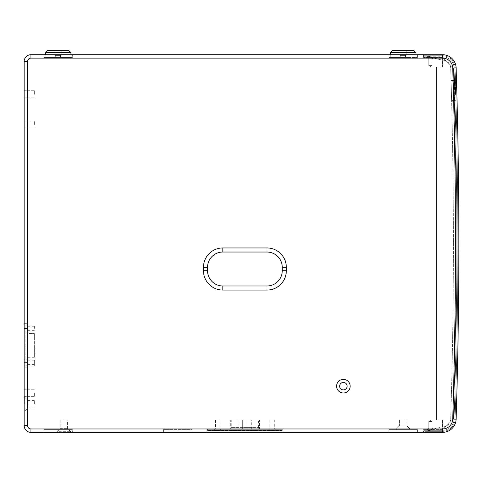 <?xml version="1.0" encoding="UTF-8"?>
<svg xmlns="http://www.w3.org/2000/svg" width="483" height="483" viewBox="0 0 483 483"><rect width="100%" height="100%" fill="white"/><g stroke="black" fill="none" stroke-linecap="round" stroke-linejoin="round"><path stroke-width="0.36" stroke-dasharray="2.42 1.81" d="M430.323 55.732L427.914 55.732L430.323 55.732M430.323 56.378L428.795 56.378L430.323 56.378M430.323 431.343L427.914 431.343L430.323 431.343M430.323 430.697L428.795 430.697L430.323 430.697M430.323 56.752L428.795 56.752L430.323 56.752M430.323 430.323L428.795 430.323L430.323 430.323M442.549 56.752A11.55 11.55 0 0 1 454.092 67.94A11.55 11.55 0 0 0 442.549 56.752A11.544 11.544 0 0 1 454.092 67.94A5664.346 5664.346 0 0 1 454.092 419.135A11.55 11.55 0 0 1 442.549 430.323L424.213 430.323L424.213 431.343L424.213 430.323L427.606 430.323L442.549 426.93L427.606 430.323L427.606 431.343L424.213 431.343L427.606 431.343L427.606 430.323L442.549 430.323A11.55 11.55 0 0 0 454.092 419.135A5664.346 5664.346 0 0 0 454.092 67.94A5664.346 5664.346 0 0 1 454.092 419.135A11.55 11.55 0 0 1 442.549 430.323L427.606 430.323L442.549 430.323A11.55 11.55 0 0 0 454.092 419.135A5664.346 5664.346 0 0 0 454.092 67.94L455.107 67.91A12.564 12.564 0 0 0 442.549 55.732A12.564 12.564 0 0 1 455.107 67.91A5665.361 5665.361 0 0 1 455.107 419.166A12.564 12.564 0 0 1 442.549 431.343L427.606 431.343L442.549 431.343A12.564 12.564 0 0 0 455.107 419.166A5665.361 5665.361 0 0 0 455.107 67.91L454.092 67.94A11.544 11.544 0 0 0 442.549 56.752L442.549 55.732L424.207 55.732L424.207 56.752L424.207 55.732L442.549 55.732L442.549 56.752L424.207 56.752L442.549 56.752M453.676 83.77A2.041 2.041 0 0 1 454.406 82.152A2.041 2.041 0 0 0 453.676 83.77A2.041 2.041 0 0 1 454.406 82.152L454.509 85.787L453.73 85.805L453.676 83.77L454.068 98.025L453.73 85.805L455.632 85.757L455.91 95.936L455.632 85.757L454.509 85.787L454.787 95.972L455.91 95.936L456.043 101.195L455.91 95.936L454.787 95.972L454.883 99.607A3.327 3.327 0 0 1 456.043 101.195A3.327 3.327 0 0 0 454.883 99.607A3.327 3.327 0 0 1 456.043 101.195M453.392 98.049A2.717 2.717 0 0 0 454.479 100.15A2.717 2.717 0 0 1 453.392 98.049L453.054 85.823L453.392 98.049A2.717 2.717 0 0 0 454.479 100.15L453.972 81.627A2.717 2.717 0 0 0 453 83.788L453.054 85.823L453 83.788A2.717 2.717 0 0 1 453.972 81.627L454.364 95.978L454.889 95.966L454.618 85.781L455.01 100.675L454.889 95.966L454.364 95.978L454.479 100.15A2.65 2.65 0 0 1 455.01 100.675A2.65 2.65 0 0 0 454.479 100.15A2.65 2.65 0 0 1 455.01 100.675M454.479 81.059L454.618 85.781L454.479 81.059A2.65 2.65 0 0 1 453.972 81.627A2.65 2.65 0 0 0 454.479 81.059A2.65 2.65 0 0 1 453.972 81.627A2.717 2.717 0 0 0 453 83.788M454.068 98.025A2.041 2.041 0 0 0 454.883 99.607A2.041 2.041 0 0 1 454.068 98.025A2.041 2.041 0 0 0 454.883 99.607L454.787 95.972L454.014 95.99L454.787 95.972L454.406 82.152A3.327 3.327 0 0 0 455.481 80.468A3.327 3.327 0 0 1 454.406 82.152A3.327 3.327 0 0 0 455.481 80.468M455.234 90.858A41.429 41.429 0 0 0 455.095 88.486A41.429 41.429 0 0 1 455.209 90.2A41.429 41.429 0 0 0 455.095 88.486A41.429 41.429 0 0 1 455.234 90.858A41.429 41.429 0 0 0 454.926 86.837A41.429 41.429 0 0 1 455.234 90.858A41.429 41.429 0 0 0 454.926 86.837A41.429 41.429 0 0 1 455.234 90.858A41.429 41.429 0 0 0 455.095 88.486A41.429 41.429 0 0 1 455.209 90.2A41.429 41.429 0 0 0 455.095 88.486A41.429 41.429 0 0 1 455.234 90.858L454.763 85.69L454.817 86.034L454.141 86.137L454.026 83.42L454.437 98.357L454.141 86.137L453.742 86.143L454.002 95.652L453.67 83.432L453.742 86.143L454.817 86.034L455.083 95.7L455.228 90.858A41.429 41.429 0 0 1 455.228 93.237A41.429 41.429 0 0 0 455.246 91.522A41.429 41.429 0 0 1 455.228 93.237A41.429 41.429 0 0 0 455.234 90.858A41.429 41.429 0 0 1 455.143 94.897A41.429 41.429 0 0 0 455.234 90.858A41.429 41.429 0 0 1 455.143 94.897A41.429 41.429 0 0 0 455.234 90.858A41.429 41.429 0 0 1 455.228 93.237A41.429 41.429 0 0 0 455.246 91.522A41.429 41.429 0 0 1 455.228 93.237A41.429 41.429 0 0 0 455.234 90.858L454.817 86.034L455.228 90.858M454.763 85.69L454.026 83.42L453.67 83.432L454.026 83.42L454.763 85.69M455.083 95.7L454.002 95.652L454.08 98.369L454.002 95.652L455.083 95.7L455.046 96.045L455.083 95.7M455.046 96.045L454.437 98.357L454.08 98.369L454.437 98.357L455.046 96.045M455.439 88.48L455.095 88.486L455.505 88.546L455.632 93.159L455.439 88.48L455.566 93.231L455.228 93.237L455.632 93.159L455.439 88.48L455.566 93.231L455.246 91.522L455.566 93.231L455.439 88.48M455.614 94.885L455.143 94.897L455.68 94.813L455.463 86.886L455.614 94.885L455.391 86.819L454.926 86.837L455.463 86.886L455.614 94.885M455.632 93.159L455.523 91.516L455.632 93.159M455.004 100.542L455.04 101.901L455.004 100.542A5664.346 5664.346 0 0 0 454.485 81.174L454.449 79.816L454.485 81.174A5664.346 5664.346 0 0 1 455.004 100.542A5664.346 5664.346 0 0 0 454.485 81.174A5664.346 5664.346 0 0 1 455.004 100.542L454.328 100.561L454.346 101.237L451.629 101.309L451.611 100.633A5660.947 5660.947 0 0 0 451.092 81.265L451.068 80.589L451.092 81.265L453.809 81.192L453.785 80.516L451.068 80.589L453.785 80.516A0.682 0.682 0 0 0 454.449 79.816A0.682 0.682 0 0 1 453.785 80.516L453.809 81.192A5663.664 5663.664 0 0 1 454.328 100.561L451.611 100.633L451.629 101.309L454.346 101.237L454.328 100.561A5663.664 5663.664 0 0 0 453.809 81.192L451.092 81.265A5660.947 5660.947 0 0 1 451.611 100.633L455.004 100.542M450.693 419.027A5660.947 5660.947 0 0 0 450.693 68.049A8.151 8.151 0 0 0 442.549 60.152L427.606 56.752L427.606 55.732L427.606 56.752L442.549 60.152A8.151 8.151 0 0 1 450.693 68.049A5660.947 5660.947 0 0 1 450.693 419.027A8.151 8.151 0 0 1 442.549 426.924A8.151 8.151 0 0 0 450.693 419.027M454.346 101.237A0.682 0.682 0 0 1 455.04 101.901A0.682 0.682 0 0 0 454.346 101.237A0.682 0.682 0 0 1 455.04 101.901M407.881 50.637L392.371 50.637M400.099 50.637L400.099 55.394L400.099 50.637L406.209 50.637L400.099 50.637L406.209 50.637L400.099 50.637L406.209 50.637L406.209 55.394L400.099 55.394L406.209 55.394L400.099 55.394L406.209 55.394L406.209 50.637M404.199 55.394L400.775 55.394L404.199 55.394M404.199 57.429L400.775 57.429L404.199 57.429M408.811 57.429L390.252 57.429L408.811 57.429M53.384 50.637L68.894 50.637L53.384 50.637M55.056 50.637L55.056 55.394L55.056 50.637L61.166 50.637L55.056 50.637L61.166 50.637L55.056 50.637L61.166 50.637L61.166 55.394L55.056 55.394L61.166 55.394L55.056 55.394L61.166 55.394L61.166 50.637M59.155 55.394L55.732 55.394L59.155 55.394M59.155 57.429L55.732 57.429L59.155 57.429M63.768 57.429L45.203 57.429L63.768 57.429M413.937 50.637L398.427 50.637M456.133 243.541A5663.664 5663.664 0 0 0 453.41 67.964A5663.664 5663.664 0 0 1 453.41 419.111L442.549 429.647L423.531 429.647L423.531 432.363L442.549 432.363L423.531 432.363L423.531 429.647L442.549 429.647L453.41 419.111A5663.664 5663.664 0 0 0 453.41 67.964L442.549 57.429L453.41 67.964L442.549 57.429L423.531 57.429L442.549 57.429L442.549 66.938L436.439 66.938L442.549 66.938L442.549 57.429L453.41 67.964A5663.664 5663.664 0 0 1 453.41 419.111A5663.664 5663.664 0 0 0 456.133 243.541M274.272 420.138L269.858 420.138L274.272 420.138L274.272 428.964L269.858 428.964L274.272 428.964M269.858 420.138L269.858 428.964M247.103 420.138L247.103 428.964L242.689 428.964L247.103 428.964L242.689 428.964L247.103 428.964L247.103 420.138L242.689 420.138L242.689 428.964L242.689 420.138L247.103 420.138M219.934 420.138L215.521 420.138L219.934 420.138L219.934 428.964L215.521 428.964L219.934 428.964M215.521 420.138L215.521 428.964M428.795 65.579L428.795 59.095L427.129 57.429L433.517 57.429L427.129 57.429L433.517 57.429L427.129 57.429L433.517 57.429L427.129 57.429L433.517 57.429L427.129 57.429L428.795 59.095L427.129 57.429L428.795 59.095L431.85 59.095L428.795 59.095L431.85 59.095L428.795 59.095L431.85 59.095L428.795 59.095L431.85 59.095L428.795 59.095L428.795 65.579L428.795 59.095L428.795 65.579L431.85 65.579L431.85 59.095L433.517 57.429L431.85 59.095L433.517 57.429L431.85 59.095L431.85 65.579L428.795 65.579L431.85 65.579L428.795 65.579L431.85 65.579L431.85 59.095L431.85 65.579L428.795 65.579L431.85 65.579L428.795 65.579L430.323 66.503L431.85 65.579L430.323 66.503L428.795 65.579L430.323 66.503L431.85 65.579L430.323 66.503L428.795 65.579M431.85 421.496L431.85 427.98L433.517 429.647L427.129 429.647L433.517 429.647L427.129 429.647L433.517 429.647L427.129 429.647L433.517 429.647L427.129 429.647L433.517 429.647L431.85 427.98L433.517 429.647L431.85 427.98L428.795 427.98L431.85 427.98L428.795 427.98L431.85 427.98L428.795 427.98L431.85 427.98L428.795 427.98L431.85 427.98L431.85 421.496L431.85 427.98L431.85 421.496L428.795 421.496L428.795 427.98L427.129 429.647L428.795 427.98L427.129 429.647L428.795 427.98L428.795 421.496L431.85 421.496L428.795 421.496L431.85 421.496L428.795 421.496L428.795 427.98L428.795 421.496L431.85 421.496L428.795 421.496L431.85 421.496L430.323 420.572L428.795 421.496L430.323 420.572L431.85 421.496L430.323 420.572L428.795 421.496L430.323 420.572L431.85 421.496M442.549 54.718L442.549 58.111A10.185 10.185 0 0 1 452.734 67.982A5662.988 5662.988 0 0 1 452.734 419.093A10.185 10.185 0 0 1 442.549 428.964L442.549 432.357A13.584 13.584 0 0 0 456.127 419.196A5666.381 5666.381 0 0 0 456.127 67.88A13.584 13.584 0 0 0 442.549 54.718A13.584 13.584 0 0 1 456.127 67.88A5666.381 5666.381 0 0 1 456.127 419.196A5666.381 5666.381 0 0 0 456.127 67.88A13.584 13.584 0 0 0 442.549 54.712L30.942 54.712A6.792 6.792 0 0 0 24.15 61.504L24.15 425.571A6.792 6.792 0 0 0 30.942 432.363L442.549 432.363M191.92 429.647L191.92 432.363L163.393 432.363L191.92 432.363L163.393 432.363L191.92 432.363L191.92 429.647L163.393 429.647L163.393 432.363L163.393 429.647L191.92 429.647M388.893 57.429L388.893 54.712L417.421 54.712L388.893 54.712L417.421 54.712L388.893 54.712L388.893 57.429L417.421 57.429L417.421 54.712L417.421 57.429L388.893 57.429M43.85 54.712L43.85 57.429L72.378 57.429L43.85 57.429L43.85 54.712L72.378 54.712L43.844 54.712M43.85 57.429L72.378 57.429L72.378 54.712L72.378 57.429L43.844 57.429M43.85 429.647L43.85 432.363L43.85 429.647L72.378 429.647L43.844 429.647L72.378 429.647L72.378 432.363L43.844 432.363M43.844 429.647L72.378 429.647L72.378 432.363L43.85 432.363M406.891 420.138L406.891 425.909L409.946 428.964L409.946 429.647L396.362 429.647L409.946 429.647L396.362 429.647L409.946 429.647L409.946 428.964L396.362 428.964L409.946 428.964L396.362 428.964L396.362 429.647L396.362 428.964L409.946 428.964L406.891 425.909L399.417 425.909L406.891 425.909L399.417 425.909L396.362 428.964L399.417 425.909L406.891 425.909L406.891 420.138L399.417 420.138L399.417 425.909L399.417 420.138L406.891 420.138M339.646 386.177A3.737 3.737 0 0 1 343.383 382.439A3.737 3.737 0 0 1 347.12 386.177A3.737 3.737 0 0 0 343.383 382.439A3.737 3.737 0 0 0 339.646 386.177A3.737 3.737 0 0 1 343.383 382.439A3.737 3.737 0 0 1 347.12 386.177A3.737 3.737 0 0 1 343.383 389.908A3.737 3.737 0 0 1 339.646 386.177A3.737 3.737 0 0 0 343.383 389.908A3.737 3.737 0 0 0 347.12 386.177A3.737 3.737 0 0 1 343.383 389.908A3.737 3.737 0 0 1 339.646 386.177M336.591 386.177A6.792 6.792 0 0 1 343.383 379.384A6.792 6.792 0 0 1 350.175 386.177A6.792 6.792 0 0 0 343.383 379.384A6.792 6.792 0 0 0 336.591 386.177A6.792 6.792 0 0 1 343.383 379.384A6.792 6.792 0 0 1 350.175 386.177A6.792 6.792 0 0 1 343.383 392.969A6.792 6.792 0 0 1 336.591 386.177A6.792 6.792 0 0 0 343.383 392.969A6.792 6.792 0 0 0 350.175 386.177A6.792 6.792 0 0 1 343.383 392.969A6.792 6.792 0 0 1 336.591 386.177M27.887 404.174L27.887 400.437L27.887 404.174M34.341 404.174L34.341 400.437L34.341 404.174M24.826 404.174L24.826 397.382L24.826 404.174M24.15 404.174L24.15 397.382L24.15 404.174M67.62 420.138L60.152 420.138L67.62 420.138L67.62 428.626L70.675 431.681L70.675 432.363L57.091 432.363L70.675 432.363M60.152 420.138L60.152 428.626L67.62 428.626L60.152 428.626L57.091 431.681L70.675 431.681L57.091 431.681L57.091 432.363M24.15 94.282L24.15 90.713L24.15 94.282M34.341 94.282L34.341 90.713L34.341 94.282M24.15 124.505L24.15 120.937L24.15 124.505M34.341 124.505L34.341 120.937L34.341 124.505M24.15 392.794L24.15 396.362L24.15 392.794M34.341 392.794L34.341 396.362L34.341 392.794M24.15 362.57L24.15 366.138L24.15 362.57M34.341 362.57L34.341 366.138L34.341 362.57M282.935 428.964L206.863 428.964L282.935 428.964L282.935 432.363L206.863 432.363L282.935 432.363M206.863 428.964L206.863 432.363M251.691 420.138L238.107 420.138L251.691 420.138L251.691 429.302L238.107 429.302L236.748 430.661L253.05 430.661L236.748 430.661M238.107 420.138L238.107 429.302L251.691 429.302L253.05 430.661M207.877 430.661L281.915 430.661L207.877 430.661A0.338 0.338 0 0 1 207.539 430.323L207.539 429.302L282.253 429.302L207.539 429.302A0.338 0.338 0 0 1 207.877 428.964L281.915 428.964L207.877 428.964M281.915 430.661A0.338 0.338 0 0 0 282.253 430.323L282.253 429.302A0.338 0.338 0 0 0 281.915 428.964M274.785 428.964L269.351 428.964L274.785 428.964L274.785 429.302L269.351 429.302L267.993 430.661L276.143 430.661L267.993 430.661M269.351 428.964L269.351 429.302L274.785 429.302L276.143 430.661M242.182 429.302L240.824 430.661L248.974 430.661L240.824 430.661L248.974 430.661L240.824 430.661L242.182 429.302L247.616 429.302L248.974 430.661L247.616 429.302L242.182 429.302L247.616 429.302L242.182 429.302L242.182 428.964L247.616 428.964L247.616 429.302L247.616 428.964L242.182 428.964L242.182 429.302M220.447 428.964L215.013 428.964L220.447 428.964L220.447 429.302L215.013 429.302L213.655 430.661L221.806 430.661L213.655 430.661M215.013 428.964L215.013 429.302L220.447 429.302L221.806 430.661M242.182 428.964L247.616 428.964L242.182 428.964M26.867 362.401L26.867 323.688L26.867 364.611L26.867 360.191L26.867 364.611L26.867 360.191L26.867 364.611L26.867 362.401L24.15 362.401L24.15 328.44L24.15 362.401L26.867 362.401L25.847 362.401L25.847 365.8L26.867 365.8L25.847 365.8L25.847 325.047L26.867 325.047L25.847 325.047L25.847 362.401L26.867 362.401M423.531 57.429L423.531 54.712L423.531 57.429M442.549 432.357A13.584 13.584 0 0 0 456.127 419.196L452.734 419.093M417.421 429.647L417.421 432.363L388.893 432.363L417.421 432.363L388.893 432.363L417.421 432.363L417.421 429.647L417.421 432.363L417.421 429.647L388.893 429.647L388.893 432.363L388.893 429.647L388.893 432.363L388.893 429.647L417.421 429.647M26.867 323.688L24.15 323.688L24.15 328.44L24.15 323.688L26.867 323.688M26.867 367.158L24.15 367.158L26.867 367.158M210.938 285.99L222.82 285.99A15.281 15.281 0 0 1 207.539 270.709L207.539 267.31A15.281 15.281 0 0 1 222.82 252.029L266.972 252.029A15.281 15.281 0 0 1 282.253 267.31L282.253 270.709A15.281 15.281 0 0 1 266.972 285.99L278.854 285.99A19.356 19.356 0 0 0 286.328 270.709L286.328 267.31A19.356 19.356 0 0 0 266.972 247.954L222.82 247.954A19.356 19.356 0 0 0 203.464 267.31L203.464 270.709A19.356 19.356 0 0 0 210.938 285.99A19.356 19.356 0 0 1 203.464 270.709L203.464 267.31A19.356 19.356 0 0 1 222.82 247.954L266.972 247.954A19.356 19.356 0 0 1 286.328 267.31L286.328 270.709A19.356 19.356 0 0 1 278.854 285.99L210.938 285.99M266.972 252.029A15.281 15.281 0 0 1 282.253 267.31L282.253 270.709A15.281 15.281 0 0 1 266.972 285.99A15.281 15.281 0 0 0 282.253 270.709L282.253 267.31A15.281 15.281 0 0 0 266.972 252.029L222.82 252.029L266.972 252.029L266.972 247.954L266.972 252.029L266.972 247.954L222.82 247.954L222.82 252.029A15.281 15.281 0 0 0 207.539 267.31A15.281 15.281 0 0 1 222.82 252.029L222.82 247.954A19.356 19.356 0 0 0 203.464 267.31L207.539 267.31L207.539 270.709L207.539 267.31L203.464 267.31L203.464 270.709L207.539 270.709A15.281 15.281 0 0 0 222.82 285.99L222.82 290.066L266.972 290.066L266.972 285.99M442.549 420.138L436.439 420.138L442.549 420.138L442.549 429.647L442.549 420.138M436.439 420.138L436.439 66.938L436.439 420.138M442.549 429.647L453.41 419.111L442.549 429.647M258.55 427.606A1.358 1.358 0 0 0 259.498 428.904L230.294 428.904L259.498 428.904L259.498 420.138L230.294 420.138L230.294 428.904A1.358 1.358 0 0 0 231.242 427.606L258.55 427.606L231.242 427.606L231.242 420.138L258.55 420.138L258.55 427.606M230.294 420.138L259.498 420.138M258.55 420.138L231.242 420.138M34.341 362.401L34.341 360.191L34.341 362.401M26.867 328.44L26.867 326.23L26.867 330.65L26.867 326.23L26.867 330.65L26.867 326.23L26.867 330.65L26.867 328.44L24.15 328.44L26.867 328.44M34.341 328.44L34.341 326.23L34.341 328.44M26.867 333.536L26.867 357.305L26.867 333.536L34.341 333.536L34.341 357.305L34.341 333.536L26.867 333.536M34.341 357.305L26.867 357.305L34.341 357.305M454.086 85.799L453.054 85.823L454.086 85.799M453.332 96.008L454.364 95.978L453.332 96.008M454.485 81.174L453.809 81.192L454.485 81.174M454.449 79.816A0.682 0.682 0 0 1 453.785 80.516M408.775 52.641L390.33 52.641L408.775 52.641M63.732 52.641L45.287 52.641L63.732 52.641M45.251 54.712L45.203 57.429L45.287 52.641L70.935 52.641L71.019 57.429L70.971 54.712M390.294 54.712L390.252 57.429L390.33 52.641L415.978 52.641L416.062 57.429L416.014 54.712M458.85 243.541A5666.381 5666.381 0 0 0 456.127 67.88L452.734 67.982M282.253 430.323L207.539 430.323L282.253 430.323M442.549 428.964L30.942 428.964L30.942 432.363M24.15 425.571L27.543 425.571L27.543 61.504A3.399 3.399 0 0 1 30.942 58.111L442.549 58.111M30.942 428.964A3.399 3.399 0 0 1 27.543 425.571M24.15 61.504L27.543 61.504M30.942 54.712L30.942 58.111M266.972 290.066A19.356 19.356 0 0 0 286.328 270.709L286.328 267.31L282.253 267.31L286.328 267.31A19.356 19.356 0 0 0 266.972 247.954M286.328 270.709L282.253 270.709M203.464 270.709L207.539 270.709L203.464 270.709A19.356 19.356 0 0 0 222.82 290.066M286.328 267.31L282.253 267.31M222.82 247.954L222.82 252.029M203.464 267.31L207.539 267.31M428.795 56.378L427.914 55.732L428.795 56.752L428.795 56.378M428.795 430.697L427.914 431.343L428.795 430.323L428.795 430.697M431.85 430.323L432.732 431.343L431.85 430.323M431.85 56.752L432.732 55.732L431.85 56.752M454.769 85.72L454.062 83.426L454.769 85.72M454.467 98.351L455.052 96.02L454.467 98.351M405.533 57.429L405.533 55.394L405.533 57.429M400.775 57.429L400.775 55.394L400.775 57.429M60.49 57.429L60.49 55.394L60.49 57.429M55.732 57.429L55.732 55.394L55.732 57.429M34.341 400.437L27.887 400.437L24.826 397.382L24.15 397.382M34.341 90.713L24.15 90.713L34.341 90.713M34.341 120.937L24.15 120.937L34.341 120.937M34.341 389.232L24.15 389.232L34.341 389.232M34.341 359.008L24.15 359.008L34.341 359.008M34.341 366.138L24.15 366.138L34.341 366.138M34.341 396.362L24.15 396.362L34.341 396.362M34.341 128.067L24.15 128.067L34.341 128.067M34.341 97.844L24.15 97.844L34.341 97.844M34.341 407.912L27.887 407.912L24.826 410.967L24.15 410.967M34.341 360.191L26.867 360.191M34.341 364.611L26.867 364.611M34.341 326.23L26.867 326.23M34.341 330.65L26.867 330.65"/><path stroke-width="0.72" d="M398.427 50.637L400.099 50.637M406.209 50.637L413.937 50.637L415.978 52.641L390.33 52.641L392.371 50.637L407.881 50.637M61.166 50.637L68.894 50.637L70.935 52.641L45.287 52.641L47.328 50.637L55.056 50.637M45.251 54.712L45.287 52.641L47.328 50.637L68.894 50.637L70.935 52.641L70.971 54.712M347.12 386.177A3.737 3.737 0 0 0 343.383 382.439A3.737 3.737 0 0 0 339.646 386.177A3.737 3.737 0 0 0 343.383 389.908A3.737 3.737 0 0 0 347.12 386.177M350.175 386.177A6.792 6.792 0 0 0 343.383 379.384A6.792 6.792 0 0 0 336.591 386.177A6.792 6.792 0 0 0 343.383 392.969A6.792 6.792 0 0 0 350.175 386.177M30.942 54.712L30.942 58.111A3.399 3.399 0 0 0 27.543 61.504L27.543 425.571A3.399 3.399 0 0 0 30.942 428.964L442.549 428.964L442.549 432.363L30.942 432.363A6.792 6.792 0 0 1 24.15 425.571L24.15 61.504A6.792 6.792 0 0 1 30.942 54.712L442.549 54.712A13.584 13.584 0 0 1 456.127 67.88A5666.381 5666.381 0 0 1 456.127 419.196A13.584 13.584 0 0 1 442.549 432.357A13.584 13.584 0 0 0 456.127 419.196L452.734 419.093A5662.988 5662.988 0 0 0 455.457 243.535M282.253 267.31A15.281 15.281 0 0 0 266.972 252.029L222.82 252.029A15.281 15.281 0 0 0 207.539 267.31L207.539 270.709A15.281 15.281 0 0 0 222.82 285.99L266.972 285.99A15.281 15.281 0 0 0 282.253 270.709L282.253 267.31L286.328 267.31L286.328 270.709A19.356 19.356 0 0 1 266.972 290.066L222.82 290.066A19.356 19.356 0 0 1 203.464 270.709L207.539 270.709A15.281 15.281 0 0 0 222.82 285.99L222.82 290.066M455.457 243.541A5662.988 5662.988 0 0 0 452.734 67.982A10.185 10.185 0 0 0 442.549 58.111L30.942 58.111M456.127 67.88L452.734 67.982M442.549 428.964A10.185 10.185 0 0 0 452.734 419.093M30.942 428.964L30.942 432.363M442.549 54.712L442.549 58.111M27.543 425.571L24.15 425.571M27.543 61.504L24.15 61.504M203.464 270.709L203.464 267.31A19.356 19.356 0 0 1 222.82 247.954L266.972 247.954A19.356 19.356 0 0 1 286.328 267.31M266.972 247.954L266.972 252.029M222.82 247.954L222.82 252.029M282.253 270.709L286.328 270.709M203.464 267.31L207.539 267.31M266.972 285.99L266.972 290.066M390.294 54.712L390.33 52.641L392.371 50.637M413.937 50.637L415.978 52.641L416.014 54.712"/></g></svg>
